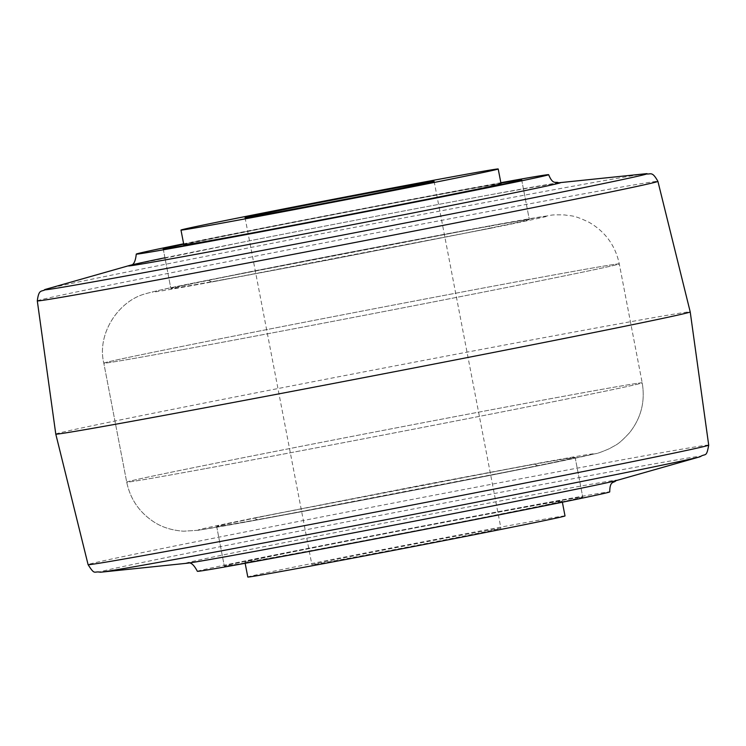 <?xml version="1.0" encoding="UTF-8"?>
<svg xmlns="http://www.w3.org/2000/svg" width="746" height="746" viewBox="0 0 746 746"><rect width="100%" height="100%" fill="white"/><g stroke="black" fill="none" stroke-linecap="round" stroke-linejoin="round"><path stroke-width="0.56" stroke-dasharray="3.73 2.8" d="M197.354 571.305A209.98 1.837 169.1 0 1 323.158 545.363A209.98 1.837 169.1 0 1 547.303 502.58A209.98 1.837 169.1 0 1 609.734 491.894M616.69 480.471A220.07 1.921 -10.9 0 0 552.301 491.278A220.07 1.921 -10.9 0 0 307.548 538.043A220.07 1.921 -10.9 0 0 186.64 563.286M164.941 257.771A220.07 1.921 169.1 0 1 495.036 193.895A220.07 1.921 169.1 0 1 558.334 182.835M500.846 182.705A209.98 1.837 -10.9 0 0 486.215 185.381A209.98 1.837 -10.9 0 0 183.628 243.793M534.136 464.049L253.78 518.069L257.678 519.85L538.034 465.84L534.136 464.049L421.21 485.301L253.78 518.069C153.406 538.36 210.549 528.616 257.678 519.85L370.594 498.608L538.034 465.84C638.408 445.539 581.265 455.284 534.136 464.049M211.864 281.951L207.966 280.16L488.322 226.15L492.22 227.931L211.864 281.951C164.735 290.716 107.592 300.461 207.966 280.16L375.406 247.392L488.322 226.15C535.451 217.384 592.594 207.64 492.22 227.931L324.79 260.699L211.864 281.951M55.782 434.088A323.046 2.816 169.1 0 1 145.601 414.785A323.046 2.816 169.1 0 1 594.17 328.352A323.046 2.816 169.1 0 1 690.218 311.912M278.584 556.824A182.518 1.595 -10.9 0 0 473.421 519.645A182.518 1.595 -10.9 0 0 582.766 497.088A182.518 1.595 -10.9 0 0 528.504 506.375A182.518 1.595 -10.9 0 0 333.667 543.564A182.518 1.595 -10.9 0 0 224.313 566.111A182.518 1.595 -10.9 0 0 278.584 556.824A182.518 1.595 -10.9 0 0 473.421 519.645A182.518 1.595 -10.9 0 0 582.766 497.088A182.518 1.595 -10.9 0 0 528.504 506.375A182.518 1.595 -10.9 0 0 333.667 543.564A182.518 1.595 -10.9 0 0 224.313 566.111A182.518 1.595 -10.9 0 0 278.584 556.824M520.867 466.726A182.518 1.595 169.1 0 1 575.129 457.438A182.518 1.595 169.1 0 1 465.784 479.986A182.518 1.595 169.1 0 1 270.947 517.174A182.518 1.595 169.1 0 1 216.676 526.462A182.518 1.595 169.1 0 1 326.03 503.914A182.518 1.595 169.1 0 1 520.867 466.726A182.518 1.595 169.1 0 1 575.129 457.438A182.518 1.595 169.1 0 1 465.784 479.986A182.518 1.595 169.1 0 1 270.947 517.174A182.518 1.595 169.1 0 1 216.676 526.462A182.518 1.595 169.1 0 1 326.03 503.914A182.518 1.595 169.1 0 1 520.867 466.726M225.133 279.274A182.518 1.595 -10.9 0 0 419.97 242.086A182.518 1.595 -10.9 0 0 529.324 219.538A182.518 1.595 -10.9 0 0 475.053 228.826A182.518 1.595 -10.9 0 0 280.216 266.014A182.518 1.595 -10.9 0 0 170.871 288.562A182.518 1.595 -10.9 0 0 225.133 279.274A182.518 1.595 -10.9 0 0 419.97 242.086A182.518 1.595 -10.9 0 0 529.324 219.538A182.518 1.595 -10.9 0 0 475.053 228.826A182.518 1.595 -10.9 0 0 280.216 266.014A182.518 1.595 -10.9 0 0 170.871 288.562A182.518 1.595 -10.9 0 0 225.133 279.274M467.416 189.176A182.518 1.595 169.1 0 1 500.93 183.124A182.518 1.595 169.1 0 0 467.416 189.176A182.518 1.595 169.1 0 0 183.712 244.212A182.518 1.595 169.1 0 1 467.416 189.176M340.493 559.77A96.271 0.839 -10.9 0 0 443.264 540.16A96.271 0.839 -10.9 0 0 500.939 528.271A96.271 0.839 -10.9 0 0 472.311 533.166A96.271 0.839 -10.9 0 0 369.55 552.777A96.271 0.839 -10.9 0 0 311.875 564.675A96.271 0.839 -10.9 0 0 340.493 559.77M501.07 183.852A161.518 1.408 -10.9 0 0 453.046 192.076A161.518 1.408 -10.9 0 0 280.627 224.984A161.518 1.408 -10.9 0 0 183.852 244.94M292.954 553.924A161.518 1.408 169.1 0 1 244.93 562.148A161.518 1.408 169.1 0 1 341.705 542.183A161.518 1.408 169.1 0 1 514.125 509.276A161.518 1.408 169.1 0 1 562.148 501.06A161.518 1.408 169.1 0 1 465.373 521.016A161.518 1.408 169.1 0 1 292.954 553.924M565.011 515.924A161.518 1.408 -10.9 0 0 516.987 524.149A161.518 1.408 -10.9 0 0 344.568 557.057A161.518 1.408 -10.9 0 0 247.793 577.012M700.018 456.776A306.802 2.676 -10.9 0 0 610.247 471.836A306.802 2.676 -10.9 0 0 269.036 537.036A306.802 2.676 -10.9 0 0 100.486 572.229M708.7 445.129A316.006 2.76 -10.9 0 0 614.741 461.215A316.006 2.76 -10.9 0 0 277.353 525.604A316.006 2.76 -10.9 0 0 88.093 564.638M37.3 300.871A316.006 2.76 169.1 0 1 125.16 281.997A316.006 2.76 169.1 0 1 563.948 197.448A316.006 2.76 169.1 0 1 657.907 181.362M45.823 289.271L45.982 289.224A306.802 2.676 169.1 0 1 242.347 249.117A306.802 2.676 169.1 0 1 555.854 189.363A306.802 2.676 169.1 0 1 645.514 173.771L645.682 173.753M204.758 468.749A262.471 2.294 169.1 0 1 126.717 482.112A262.471 2.294 169.1 0 1 283.965 449.679A262.471 2.294 169.1 0 1 564.153 396.201A262.471 2.294 169.1 0 1 642.194 382.847A262.471 2.294 169.1 0 1 484.937 415.28A262.471 2.294 169.1 0 1 204.758 468.749A262.471 2.294 169.1 0 1 126.717 482.112A262.471 2.294 169.1 0 1 283.965 449.679A262.471 2.294 169.1 0 1 564.153 396.201A262.471 2.294 169.1 0 1 642.194 382.847A262.471 2.294 169.1 0 1 484.937 415.28A262.471 2.294 169.1 0 1 204.758 468.749M181.847 349.799A262.471 2.294 169.1 0 1 103.806 363.153A262.471 2.294 169.1 0 1 261.063 330.72A262.471 2.294 169.1 0 1 541.242 277.251A262.471 2.294 169.1 0 1 619.283 263.888A262.471 2.294 169.1 0 1 462.035 296.321A262.471 2.294 169.1 0 1 181.847 349.799A262.471 2.294 -10.9 0 0 462.035 296.321A262.471 2.294 -10.9 0 0 619.283 263.888A262.471 2.294 -10.9 0 0 541.242 277.251A262.471 2.294 -10.9 0 0 261.063 330.72A262.471 2.294 -10.9 0 0 103.806 363.153A262.471 2.294 -10.9 0 0 181.847 349.799M615.702 480.741L616.028 480.62C620.318 480.004 577.329 489.301 509.453 502.627C428.68 518.61 317.414 539.908 251.048 552.087L187.656 563.165M558.679 182.826L494.952 193.913C429.827 205.859 321.517 226.579 241.172 242.459L129.972 265.38M257.174 519.953L198.408 530.257L183.637 531.199C171.477 530.359 161.183 527.012 152.744 521.156C138.831 511.625 130.158 498.617 126.717 482.112L103.806 363.153L126.717 482.112C130.158 498.617 138.831 511.625 152.744 521.156C161.183 527.012 171.477 530.359 183.637 531.199L198.408 530.257L257.174 519.953C335.625 505.574 480.191 477.664 549.438 463.527L595.429 453.699C596.791 453.745 601.574 452.02 609.79 448.505C616.093 444.513 617.296 445.94 629.568 432.699C641.159 417.956 645.365 401.339 642.194 382.847C645.365 401.339 641.159 417.956 629.568 432.699C617.296 445.94 616.093 444.513 609.79 448.505C601.574 452.02 596.791 453.745 595.429 453.699L549.438 463.527C480.191 477.664 335.625 505.574 257.174 519.953M488.826 226.047C424.978 237.76 316.64 258.526 241.648 273.428C193.205 283.303 164.922 288.32 144.752 293.971C118.185 301.384 96.7 334.003 103.806 363.153C96.7 334.003 118.185 301.384 144.752 293.971C164.922 288.32 193.205 283.303 241.648 273.428C316.64 258.526 424.978 237.76 488.826 226.047L550.436 215.361C551.853 214.848 556.647 214.717 564.815 214.96C572.154 216.331 572.732 214.55 589.042 222.289C605.286 231.67 615.366 245.537 619.283 263.888L642.194 382.847L619.283 263.888C615.366 245.537 605.286 231.67 589.042 222.289C572.732 214.55 572.154 216.331 564.815 214.96C556.647 214.717 551.853 214.848 550.436 215.361L488.826 226.047M575.129 457.438L582.766 497.088L575.129 457.438M521.687 179.889L529.324 219.538L521.687 179.889M216.676 526.462L224.313 566.111L216.676 526.462M163.234 248.912L170.871 288.562L163.234 248.912M434.125 181.325L500.939 528.271M244.93 562.148L245.154 563.295M245.061 217.729L311.875 564.675M562.148 501.06L562.372 502.207"/><path stroke-width="1.12" d="M616.028 480.62C614.014 483.268 609.827 480.219 609.734 491.894A209.98 1.837 169.1 0 1 483.93 517.845A209.98 1.837 169.1 0 1 259.785 560.619A209.98 1.837 169.1 0 1 197.354 571.305C193.792 564.47 190.444 561.757 187.321 563.174M700.018 456.776A306.802 2.676 -10.9 0 1 503.653 496.883A306.802 2.676 -10.9 0 1 190.146 556.637A306.802 2.676 -10.9 0 1 100.486 572.229L186.64 563.286A220.07 1.921 -10.9 0 0 250.964 552.105A220.07 1.921 -10.9 0 0 475.845 509.238A220.07 1.921 -10.9 0 0 616.69 480.471L700.018 456.776C705.539 453.046 706.415 458.091 708.7 445.129L690.218 311.912A323.046 2.816 169.1 0 1 600.399 331.215A323.046 2.816 169.1 0 1 151.83 417.648A323.046 2.816 169.1 0 1 55.782 434.088L88.093 564.638A316.006 2.76 -10.9 0 0 182.052 548.552A316.006 2.76 -10.9 0 0 519.309 484.182A316.006 2.76 -10.9 0 0 708.7 445.129M558.334 182.835A220.07 1.921 169.1 0 1 559.36 182.714A220.07 1.921 169.1 0 1 438.452 207.957A220.07 1.921 169.1 0 1 193.699 254.722A220.07 1.921 169.1 0 1 129.31 265.529A220.07 1.921 169.1 0 1 164.941 257.771M183.628 243.793A209.98 1.837 -10.9 0 0 136.266 254.106A209.98 1.837 -10.9 0 0 198.697 243.42A209.98 1.837 -10.9 0 0 422.842 200.637A209.98 1.837 -10.9 0 0 548.646 174.695A209.98 1.837 -10.9 0 0 500.846 182.705M500.93 183.124A182.518 1.595 169.1 0 1 521.687 179.889A182.518 1.595 169.1 0 1 412.333 202.436A182.518 1.595 169.1 0 1 217.496 239.625A182.518 1.595 169.1 0 1 163.234 248.912A182.518 1.595 169.1 0 1 183.712 244.212A182.518 1.595 169.1 0 0 163.234 248.912A182.518 1.595 169.1 0 0 217.496 239.625A182.518 1.595 169.1 0 0 412.333 202.436A182.518 1.595 169.1 0 0 521.687 179.889A182.518 1.595 169.1 0 0 500.93 183.124M405.507 186.23A96.271 0.839 169.1 0 1 434.125 181.325A96.271 0.839 169.1 0 1 376.45 193.223A96.271 0.839 169.1 0 1 273.689 212.834A96.271 0.839 169.1 0 1 245.061 217.729A96.271 0.839 169.1 0 1 302.736 205.84A96.271 0.839 169.1 0 1 405.507 186.23M229.013 221.851A161.518 1.408 169.1 0 1 180.989 230.076A161.518 1.408 169.1 0 1 277.754 210.111A161.518 1.408 169.1 0 1 450.174 177.203A161.518 1.408 169.1 0 1 498.207 168.988A161.518 1.408 169.1 0 1 401.432 188.943A161.518 1.408 169.1 0 1 229.013 221.851M180.989 230.076L183.852 244.94A161.518 1.408 -10.9 0 0 231.875 236.724A161.518 1.408 -10.9 0 0 404.295 203.817A161.518 1.408 -10.9 0 0 501.07 183.852L498.207 168.988M245.154 563.295L247.793 577.012A161.518 1.408 -10.9 0 0 295.826 568.797A161.518 1.408 -10.9 0 0 468.246 535.889A161.518 1.408 -10.9 0 0 565.011 515.924L562.372 502.207M559.36 182.714L645.514 173.771C650.68 175.077 651.696 170.219 657.907 181.362A316.006 2.76 169.1 0 1 570.047 200.245A316.006 2.76 169.1 0 1 131.259 284.785A316.006 2.76 169.1 0 1 37.3 300.871L55.782 434.088M645.514 173.771A306.802 2.676 169.1 0 1 476.964 208.964A306.802 2.676 169.1 0 1 135.753 274.164A306.802 2.676 169.1 0 1 45.982 289.224L129.31 265.529M129.972 265.38C133.375 265.567 135.474 261.799 136.266 254.106M657.907 181.362L690.218 311.912M100.486 572.229C93.893 570.755 95.171 575.931 88.093 564.638M37.3 300.871C38.923 288.217 41.673 292.348 45.982 289.224M548.646 174.695C553.075 185.502 555.826 181.11 558.679 182.826L558.661 182.826"/></g></svg>
